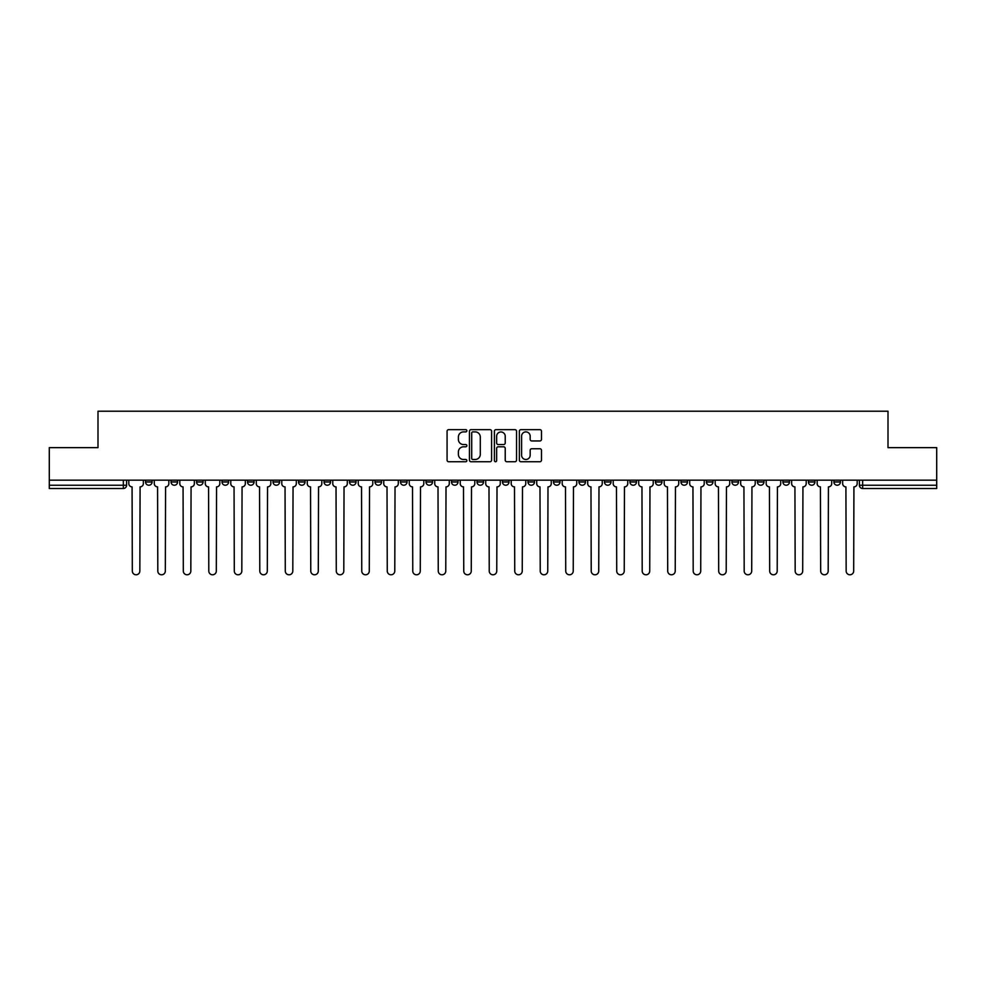 <?xml version="1.0" encoding="UTF-8"?>
<svg xmlns="http://www.w3.org/2000/svg" width="986" height="986" viewBox="0 0 986 986"><rect width="100%" height="100%" fill="white"/><g stroke="black" fill="none" stroke-linecap="round" stroke-linejoin="round"><path stroke-width="1.48" d="M466.859 430.771A1.122 1.122 0 0 0 465.725 429.649L448.692 429.649A1.602 1.602 0 0 0 447.077 431.252L447.077 460.129A1.602 1.602 0 0 0 448.692 461.731L465.725 461.731A1.122 1.122 0 0 0 466.859 460.61A1.122 1.122 0 0 0 465.725 459.488L463.519 459.488A5.127 5.127 0 0 1 458.391 454.349L458.391 451.945A5.127 5.127 0 0 1 463.519 446.806L465.725 446.806A1.122 1.122 0 0 0 466.859 445.684A1.122 1.122 0 0 0 465.725 444.563L463.519 444.563A5.127 5.127 0 0 1 458.391 439.436L458.391 437.032A5.127 5.127 0 0 1 463.519 431.893L465.725 431.893A1.122 1.122 0 0 0 466.859 430.771M833.909 480.17L833.909 481.969L840.442 481.969A3.266 3.266 0 0 1 837.176 485.235A3.266 3.266 0 0 1 833.909 481.969L833.909 480.17M808.409 480.17L808.409 481.969L814.954 481.969A3.266 3.266 0 0 1 811.675 485.235A3.266 3.266 0 0 1 808.409 481.969L808.409 480.17M655.443 480.17L655.443 481.969L661.976 481.969A3.266 3.266 0 0 1 658.71 485.235A3.266 3.266 0 0 1 655.443 481.969L655.443 480.17M629.955 480.17L629.955 481.969L636.488 481.969A3.266 3.266 0 0 1 633.222 485.235A3.266 3.266 0 0 1 629.955 481.969L629.955 480.17M604.455 480.17L604.455 481.969L610.987 481.969A3.266 3.266 0 0 1 607.721 485.235A3.266 3.266 0 0 1 604.455 481.969L604.455 480.17M553.466 480.17L553.466 481.969L559.999 481.969A3.266 3.266 0 0 1 556.733 485.235A3.266 3.266 0 0 1 553.466 481.969L553.466 480.17M502.478 481.969L502.478 480.17L502.478 481.969A3.266 3.266 0 0 0 505.744 485.235A3.266 3.266 0 0 1 502.478 481.969L509.01 481.969A3.266 3.266 0 0 1 505.744 485.235A3.266 3.266 0 0 0 509.01 481.969L509.01 480.17L509.01 481.969M476.99 481.969L476.99 480.17L476.99 481.969A3.266 3.266 0 0 0 480.256 485.235A3.266 3.266 0 0 1 476.99 481.969L483.522 481.969A3.266 3.266 0 0 1 480.256 485.235M451.489 481.969L451.489 480.17L451.489 481.969A3.266 3.266 0 0 0 454.756 485.235A3.266 3.266 0 0 1 451.489 481.969L458.022 481.969A3.266 3.266 0 0 1 454.756 485.235A3.266 3.266 0 0 0 458.022 481.969L458.022 480.17L458.022 481.969M426.001 480.17L426.001 481.969L432.534 481.969A3.266 3.266 0 0 1 429.267 485.235A3.266 3.266 0 0 1 426.001 481.969L426.001 480.17M400.501 480.17L400.501 481.969L407.033 481.969A3.266 3.266 0 0 1 403.767 485.235A3.266 3.266 0 0 1 400.501 481.969L400.501 480.17M375.013 480.17L375.013 481.969L381.545 481.969A3.266 3.266 0 0 1 378.279 485.235A3.266 3.266 0 0 1 375.013 481.969L375.013 480.17M349.512 481.969L349.512 480.17L349.512 481.969A3.266 3.266 0 0 0 352.778 485.235A3.266 3.266 0 0 1 349.512 481.969L356.045 481.969A3.266 3.266 0 0 1 352.778 485.235M298.524 481.969L298.524 480.17L298.524 481.969A3.266 3.266 0 0 0 301.79 485.235A3.266 3.266 0 0 1 298.524 481.969L305.056 481.969A3.266 3.266 0 0 1 301.79 485.235A3.266 3.266 0 0 0 305.056 481.969L305.056 480.17L305.056 481.969M273.023 481.969L273.023 480.17L273.023 481.969A3.266 3.266 0 0 0 276.302 485.235A3.266 3.266 0 0 1 273.023 481.969L279.568 481.969A3.266 3.266 0 0 1 276.302 485.235A3.266 3.266 0 0 0 279.568 481.969L279.568 480.17L279.568 481.969M247.535 481.969L247.535 480.17L247.535 481.969A3.266 3.266 0 0 0 250.801 485.235A3.266 3.266 0 0 1 247.535 481.969L254.068 481.969A3.266 3.266 0 0 1 250.801 485.235A3.266 3.266 0 0 0 254.068 481.969L254.068 480.17L254.068 481.969M222.035 481.969L222.035 480.17L222.035 481.969A3.266 3.266 0 0 0 225.313 485.235A3.266 3.266 0 0 1 222.035 481.969L228.579 481.969A3.266 3.266 0 0 1 225.313 485.235M196.547 481.969L196.547 480.17L196.547 481.969A3.266 3.266 0 0 0 199.813 485.235A3.266 3.266 0 0 1 196.547 481.969L203.079 481.969A3.266 3.266 0 0 1 199.813 485.235A3.266 3.266 0 0 0 203.079 481.969L203.079 480.17L203.079 481.969M171.046 481.969L171.046 480.17L171.046 481.969A3.266 3.266 0 0 0 174.325 485.235A3.266 3.266 0 0 1 171.046 481.969L177.591 481.969A3.266 3.266 0 0 1 174.325 485.235A3.266 3.266 0 0 0 177.591 481.969L177.591 480.17L177.591 481.969M539.884 440.952A1.602 1.602 0 0 0 541.487 439.349L541.487 431.252A1.602 1.602 0 0 0 539.884 429.649L520.953 429.649A1.602 1.602 0 0 0 519.351 431.252L519.351 460.129A1.602 1.602 0 0 0 520.953 461.731L539.884 461.731A1.602 1.602 0 0 0 541.487 460.129L541.487 450.343A1.602 1.602 0 0 0 539.884 448.741L531.774 448.741A1.602 1.602 0 0 0 530.172 450.343L530.172 455.187A4.289 4.289 0 0 1 525.883 459.488A4.289 4.289 0 0 1 521.594 455.187L521.594 436.182A4.289 4.289 0 0 1 525.883 431.893A4.289 4.289 0 0 1 530.172 436.182L530.172 439.349A1.602 1.602 0 0 0 531.774 440.952L539.884 440.952M49.3 480.17L49.3 447.644L97.996 447.644L97.996 411.211L888.004 411.211L888.004 447.644L936.7 447.644L936.7 480.17L49.3 480.17L49.3 485.235L126.602 485.235L126.602 480.17M491.595 431.252A1.602 1.602 0 0 0 489.993 429.649L471.061 429.649A1.602 1.602 0 0 0 469.459 431.252L469.459 460.129A1.602 1.602 0 0 0 471.061 461.731L489.993 461.731A1.602 1.602 0 0 0 491.595 460.129L491.595 431.252M496.007 429.649L514.938 429.649A1.602 1.602 0 0 1 516.541 431.252L516.541 460.129A1.602 1.602 0 0 1 514.938 461.731L506.841 461.731A1.602 1.602 0 0 1 505.226 460.129L505.226 448.42A1.602 1.602 0 0 0 503.624 446.806L498.25 446.806A1.602 1.602 0 0 0 496.648 448.42L496.648 460.61A1.122 1.122 0 0 1 495.527 461.731A1.122 1.122 0 0 1 494.405 460.61L494.405 431.252A1.602 1.602 0 0 1 496.007 429.649M859.398 480.17L859.398 485.235L936.7 485.235L936.7 488.501L862.664 488.501A3.266 3.266 0 0 1 859.398 485.235L859.398 480.17M936.7 480.17L936.7 485.235M126.602 485.235A3.266 3.266 0 0 1 123.336 488.501L49.3 488.501L49.3 485.235M840.442 480.17L840.442 481.969M814.954 480.17L814.954 481.969L814.954 480.17M789.453 480.17L789.453 481.969A3.266 3.266 0 0 1 786.187 485.235A3.266 3.266 0 0 1 782.921 481.969L789.453 481.969M782.921 480.17L782.921 481.969M763.965 480.17L763.965 481.969A3.266 3.266 0 0 1 760.687 485.235A3.266 3.266 0 0 1 757.421 481.969L763.965 481.969M757.421 480.17L757.421 481.969M738.465 480.17L738.465 481.969A3.266 3.266 0 0 1 735.199 485.235A3.266 3.266 0 0 1 731.932 481.969L738.465 481.969M731.932 480.17L731.932 481.969M712.977 480.17L712.977 481.969A3.266 3.266 0 0 1 709.698 485.235A3.266 3.266 0 0 1 706.432 481.969L712.977 481.969M706.432 480.17L706.432 481.969M687.476 480.17L687.476 481.969A3.266 3.266 0 0 1 684.21 485.235A3.266 3.266 0 0 1 680.944 481.969L687.476 481.969M680.944 480.17L680.944 481.969M661.976 480.17L661.976 481.969A3.266 3.266 0 0 1 658.71 485.235M636.488 480.17L636.488 481.969M610.987 481.969L610.987 480.17L610.987 481.969A3.266 3.266 0 0 1 607.721 485.235M585.499 480.17L585.499 481.969A3.266 3.266 0 0 1 582.233 485.235A3.266 3.266 0 0 1 578.967 481.969A3.266 3.266 0 0 0 582.233 485.235A3.266 3.266 0 0 0 585.499 481.969L578.967 481.969L578.967 480.17M559.999 481.969L559.999 480.17L559.999 481.969A3.266 3.266 0 0 1 556.733 485.235M534.511 480.17L534.511 481.969A3.266 3.266 0 0 1 531.244 485.235A3.266 3.266 0 0 1 527.978 481.969A3.266 3.266 0 0 0 531.244 485.235M527.978 480.17L527.978 481.969L534.511 481.969M483.522 480.17L483.522 481.969L483.522 480.17M432.534 481.969L432.534 480.17L432.534 481.969A3.266 3.266 0 0 1 429.267 485.235M407.033 481.969L407.033 480.17L407.033 481.969A3.266 3.266 0 0 1 403.767 485.235M381.545 481.969L381.545 480.17L381.545 481.969A3.266 3.266 0 0 1 378.279 485.235M356.045 480.17L356.045 481.969L356.045 480.17M330.556 481.969L330.556 480.17L330.556 481.969A3.266 3.266 0 0 1 327.29 485.235A3.266 3.266 0 0 1 324.024 481.969L330.556 481.969A3.266 3.266 0 0 1 327.29 485.235M324.024 480.17L324.024 481.969M228.579 480.17L228.579 481.969L228.579 480.17M152.09 480.17L152.09 481.969A3.266 3.266 0 0 1 148.824 485.235A3.266 3.266 0 0 1 145.558 481.969A3.266 3.266 0 0 0 148.824 485.235A3.266 3.266 0 0 0 152.09 481.969L152.09 480.17M145.558 480.17L145.558 481.969L152.09 481.969M472.824 431.893A1.122 1.122 0 0 0 471.702 433.014L471.702 458.367A1.122 1.122 0 0 0 472.824 459.488L475.153 459.488A5.127 5.127 0 0 0 480.293 454.349L480.293 437.032A5.127 5.127 0 0 0 475.153 431.893L472.824 431.893M505.226 436.268A4.289 4.289 0 0 0 500.937 431.979A4.289 4.289 0 0 0 496.648 436.268L496.648 442.96A1.602 1.602 0 0 0 498.25 444.563L503.624 444.563A1.602 1.602 0 0 0 505.226 442.96L505.226 436.268M128.809 480.17L128.809 483.608A3.266 3.266 139.8 0 0 132.075 486.874L132.321 571.03A3.759 3.759 139.8 0 0 136.08 574.789A3.759 3.759 139.8 0 0 139.839 571.03L140.086 486.874A3.266 3.266 139.8 0 0 143.352 483.608L143.352 480.17M154.297 480.17L154.297 483.608A3.266 3.266 0 0 0 157.575 486.874L157.809 571.03A3.759 3.759 0 0 0 161.568 574.789A3.759 3.759 0 0 0 165.328 571.03L165.574 486.874A3.266 3.266 0 0 0 168.84 483.608L168.84 480.17M179.797 480.17L179.797 483.608A3.266 3.266 0 0 0 183.063 486.874L183.31 571.03A3.759 3.759 0 0 0 187.069 574.789A3.759 3.759 0 0 0 190.828 571.03L191.074 486.874A3.266 3.266 0 0 0 194.341 483.608L194.341 480.17M205.285 480.17L205.285 483.608A3.266 3.266 0 0 0 208.564 486.874L208.798 571.03A3.759 3.759 0 0 0 212.557 574.789A3.759 3.759 0 0 0 216.316 571.03L216.563 486.874A3.266 3.266 0 0 0 219.829 483.608L219.829 480.17M230.786 480.17L230.786 483.608A3.266 3.266 0 0 0 234.052 486.874L234.298 571.03A3.759 3.759 0 0 0 238.057 574.789A3.759 3.759 0 0 0 241.816 571.03L242.063 486.874A3.266 3.266 0 0 0 245.329 483.608L245.329 480.17M256.274 480.17L256.274 483.608A3.266 3.266 0 0 0 259.552 486.874L259.786 571.03A3.759 3.759 0 0 0 263.545 574.789A3.759 3.759 0 0 0 267.305 571.03L267.551 486.874A3.266 3.266 0 0 0 270.817 483.608L270.817 480.17M281.774 480.17L281.774 483.608A3.266 3.266 0 0 0 285.04 486.874L285.287 571.03A3.759 3.759 0 0 0 289.046 574.789A3.759 3.759 0 0 0 292.805 571.03L293.052 486.874A3.266 3.266 0 0 0 296.318 483.608L296.318 480.17M307.262 480.17L307.262 483.608A3.266 3.266 0 0 0 310.541 486.874L310.775 571.03A3.759 3.759 0 0 0 314.534 574.789A3.759 3.759 0 0 0 318.293 571.03L318.54 486.874A3.266 3.266 0 0 0 321.806 483.608L321.806 480.17M332.763 480.17L332.763 483.608A3.266 3.266 0 0 0 336.029 486.874L336.275 571.03A3.759 3.759 0 0 0 340.034 574.789A3.759 3.759 0 0 0 343.794 571.03L344.04 486.874A3.266 3.266 0 0 0 347.306 483.608L347.306 480.17M358.251 480.17L358.251 483.608A3.266 3.266 0 0 0 361.529 486.874L361.763 571.03A3.759 3.759 0 0 0 365.523 574.789A3.759 3.759 0 0 0 369.282 571.03L369.528 486.874A3.266 3.266 0 0 0 372.807 483.608L372.807 480.17M383.751 480.17L383.751 483.608A3.266 3.266 0 0 0 387.017 486.874L387.264 571.03A3.759 3.759 0 0 0 391.023 574.789A3.759 3.759 0 0 0 394.782 571.03L395.029 486.874A3.266 3.266 0 0 0 398.295 483.608L398.295 480.17M409.239 480.17L409.239 483.608A3.266 3.266 0 0 0 412.518 486.874L412.764 571.03A3.759 3.759 0 0 0 416.511 574.789A3.759 3.759 0 0 0 420.27 571.03L420.517 486.874A3.266 3.266 0 0 0 423.795 483.608L423.795 480.17M434.74 480.17L434.74 483.608A3.266 3.266 0 0 0 438.006 486.874L438.252 571.03A3.759 3.759 0 0 0 442.011 574.789A3.759 3.759 0 0 0 445.771 571.03L446.017 486.874A3.266 3.266 0 0 0 449.283 483.608L449.283 480.17M460.228 480.17L460.228 483.608A3.266 3.266 0 0 0 463.506 486.874L463.753 571.03A3.759 3.759 0 0 0 467.5 574.789A3.759 3.759 0 0 0 471.259 571.03L471.505 486.874A3.266 3.266 0 0 0 474.784 483.608L474.784 480.17M485.728 480.17L485.728 483.608A3.266 3.266 0 0 0 488.994 486.874L489.241 571.03A3.759 3.759 0 0 0 493 574.789A3.759 3.759 0 0 0 496.759 571.03L497.006 486.874A3.266 3.266 0 0 0 500.272 483.608L500.272 480.17M511.216 480.17L511.216 483.608A3.266 3.266 0 0 0 514.495 486.874L514.741 571.03A3.759 3.759 0 0 0 518.5 574.789A3.759 3.759 0 0 0 522.247 571.03L522.494 486.874A3.266 3.266 0 0 0 525.772 483.608L525.772 480.17M536.717 480.17L536.717 483.608A3.266 3.266 0 0 0 539.983 486.874L540.229 571.03A3.759 3.759 0 0 0 543.989 574.789A3.759 3.759 0 0 0 547.748 571.03L547.994 486.874A3.266 3.266 0 0 0 551.26 483.608L551.26 480.17M562.205 480.17L562.205 483.608A3.266 3.266 0 0 0 565.483 486.874L565.73 571.03A3.759 3.759 0 0 0 569.489 574.789A3.759 3.759 0 0 0 573.236 571.03L573.482 486.874A3.266 3.266 0 0 0 576.761 483.608L576.761 480.17M587.705 480.17L587.705 483.608A3.266 3.266 0 0 0 590.971 486.874L591.218 571.03A3.759 3.759 0 0 0 594.977 574.789A3.759 3.759 0 0 0 598.736 571.03L598.983 486.874A3.266 3.266 0 0 0 602.249 483.608L602.249 480.17M613.193 480.17L613.193 483.608A3.266 3.266 0 0 0 616.472 486.874L616.718 571.03A3.759 3.759 0 0 0 620.477 574.789A3.759 3.759 0 0 0 624.237 571.03L624.471 486.874A3.266 3.266 0 0 0 627.749 483.608L627.749 480.17M638.694 480.17L638.694 483.608A3.266 3.266 0 0 0 641.96 486.874L642.206 571.03A3.759 3.759 0 0 0 645.966 574.789A3.759 3.759 0 0 0 649.725 571.03L649.971 486.874A3.266 3.266 0 0 0 653.237 483.608L653.237 480.17M664.194 480.17L664.194 483.608A3.266 3.266 0 0 0 667.46 486.874L667.707 571.03A3.759 3.759 0 0 0 671.466 574.789A3.759 3.759 0 0 0 675.225 571.03L675.459 486.874A3.266 3.266 0 0 0 678.738 483.608L678.738 480.17M689.682 480.17L689.682 483.608A3.266 3.266 0 0 0 692.948 486.874L693.195 571.03A3.759 3.759 0 0 0 696.954 574.789A3.759 3.759 0 0 0 700.713 571.03L700.96 486.874A3.266 3.266 0 0 0 704.226 483.608L704.226 480.17M715.183 480.17L715.183 483.608A3.266 3.266 0 0 0 718.449 486.874L718.695 571.03A3.759 3.759 0 0 0 722.455 574.789A3.759 3.759 0 0 0 726.214 571.03L726.448 486.874A3.266 3.266 0 0 0 729.726 483.608L729.726 480.17M740.671 480.17L740.671 483.608A3.266 3.266 0 0 0 743.937 486.874L744.183 571.03A3.759 3.759 0 0 0 747.943 574.789A3.759 3.759 0 0 0 751.702 571.03L751.948 486.874A3.266 3.266 0 0 0 755.214 483.608L755.214 480.17M766.171 480.17L766.171 483.608A3.266 3.266 0 0 0 769.437 486.874L769.684 571.03A3.759 3.759 0 0 0 773.443 574.789A3.759 3.759 0 0 0 777.202 571.03L777.436 486.874A3.266 3.266 0 0 0 780.715 483.608L780.715 480.17M791.659 480.17L791.659 483.608A3.266 3.266 0 0 0 794.926 486.874L795.172 571.03A3.759 3.759 0 0 0 798.931 574.789A3.759 3.759 0 0 0 802.69 571.03L802.937 486.874A3.266 3.266 0 0 0 806.203 483.608L806.203 480.17M817.16 480.17L817.16 483.608A3.266 3.266 0 0 0 820.426 486.874L820.672 571.03A3.759 3.759 0 0 0 824.432 574.789A3.759 3.759 0 0 0 828.191 571.03L828.425 486.874A3.266 3.266 0 0 0 831.703 483.608L831.703 480.17M842.648 480.17L842.648 483.608A3.266 3.266 0 0 0 845.914 486.874L846.161 571.03A3.759 3.759 0 0 0 849.92 574.789A3.759 3.759 0 0 0 853.679 571.03L853.925 486.874A3.266 3.266 0 0 0 857.191 483.608L857.191 480.17M123.336 480.17L123.336 488.501M862.664 480.17L862.664 488.501"/></g></svg>
